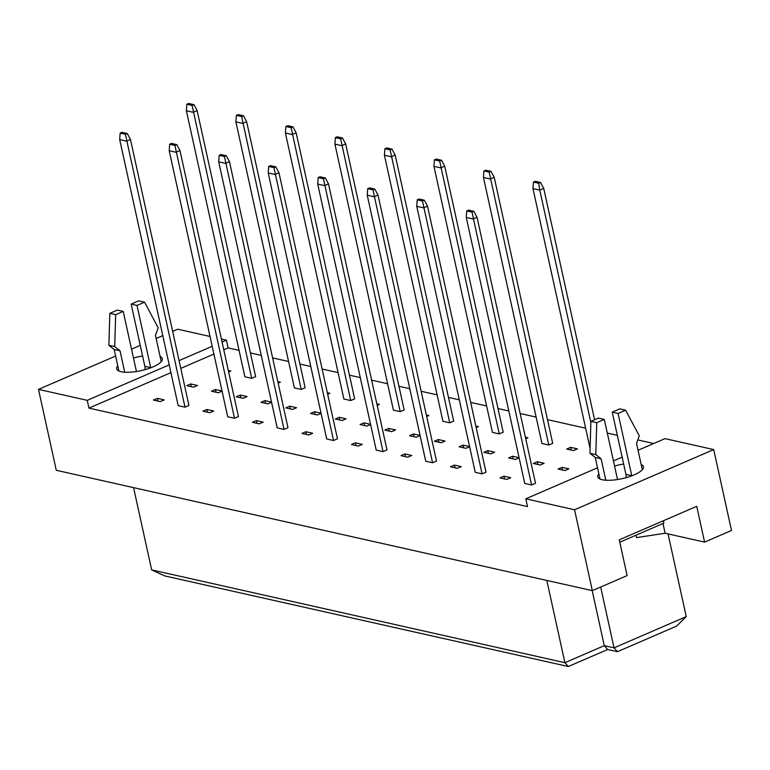 <?xml version="1.0" encoding="UTF-8"?>
<svg xmlns="http://www.w3.org/2000/svg" width="770" height="770" viewBox="0 0 770 770"><rect width="100%" height="100%" fill="white"/><g stroke="black" fill="none" stroke-linecap="round" stroke-linejoin="round"><path stroke-width="1.16" d="M641.179 464.551A23.389 7.046 167.6 0 1 643.431 466.764A23.389 7.046 167.6 0 1 628.484 476.967A23.389 7.046 167.6 0 1 602.207 479.739A23.389 7.046 167.6 0 1 597.741 476.813A23.389 7.046 167.6 0 1 598.848 473.858M614.556 466.043A23.389 7.046 167.6 0 1 623.652 464.041M160.102 356.52A23.389 7.046 167.6 0 1 162.345 358.743A23.389 7.046 167.6 0 1 147.407 368.945A23.389 7.046 167.6 0 1 121.121 371.708A23.389 7.046 167.6 0 1 116.665 368.782A23.389 7.046 167.6 0 1 117.772 365.827M133.47 358.021A23.389 7.046 167.6 0 1 142.575 356.019M562.042 467.332L568.866 468.863L564.93 470.566L558.106 469.036L562.042 467.332L562.639 470.056M477.025 217.256L535.516 483.281L531.579 484.985L524.755 483.454L466.264 217.429L473.088 218.959L477.025 217.256L473.829 211.317L468.564 210.133L466.726 210.922L471.991 212.106L473.829 211.317M570.637 447.351L577.462 448.881L573.515 450.585L566.691 449.054L570.637 447.351L571.234 450.075M537.287 461.769L544.111 463.299L540.174 465.003L533.35 463.473L537.287 461.769L537.884 464.493M503.936 476.197L510.76 477.727L506.824 479.431L500 477.9L503.936 476.197L504.543 478.911M494.215 177.292L552.696 443.328L548.76 445.022L541.936 443.491L483.454 177.466L490.269 178.996L494.215 177.292L491.01 171.354L485.755 170.17L483.916 170.969L489.171 172.143L491.01 171.354M519.124 457.842L515.419 459.449L508.595 457.919L512.531 456.215L519.096 457.688M512.531 456.215L513.128 458.939M427.514 206.139L486.005 472.164L482.068 473.868L475.244 472.337L416.753 206.312L423.577 207.842L427.514 206.139L424.318 200.2L419.053 199.016L417.215 199.805L422.48 200.989L424.318 200.2M525.381 437.187L527.941 437.764L525.718 438.727M487.776 450.652L494.6 452.183L490.663 453.886L483.839 452.356L487.776 450.652L488.373 453.376M454.425 465.08L461.249 466.61L457.313 468.314L450.489 466.784L454.425 465.08L455.031 467.794M444.704 166.176L503.185 432.201L499.249 433.905L492.425 432.374L433.943 166.349L440.758 167.879L444.704 166.176L441.499 160.237L436.234 159.053L434.405 159.852L439.66 161.026L441.499 160.237M469.613 446.725L465.908 448.333L459.084 446.802L463.02 445.099L469.584 446.571M463.02 445.099L463.617 447.813M378.003 195.022L436.494 461.047L432.557 462.751L425.733 461.22L367.242 195.195L374.066 196.725L378.003 195.022L374.807 189.073L369.542 187.899L367.704 188.689L372.969 189.872L374.807 189.073M475.87 426.07L478.43 426.647L476.207 427.61M438.265 439.535L445.089 441.066L441.152 442.769L434.328 441.239L438.265 439.535L438.861 442.259M404.914 453.954L411.738 455.494L407.802 457.197L400.978 455.657L404.914 453.954L405.521 456.677M395.183 155.059L453.674 421.084L449.738 422.788L442.914 421.257L384.423 155.232L391.247 156.762L395.183 155.059L391.988 149.12L386.723 147.936L384.885 148.726L390.149 149.909L391.988 149.12M420.102 435.608L416.397 437.216L409.573 435.685L413.509 433.982L420.074 435.454M413.509 433.982L414.106 436.696M328.492 183.905L386.983 449.93L383.046 451.634L376.222 450.103L317.731 184.078L324.555 185.609L328.492 183.905L325.296 177.957L320.031 176.782L318.193 177.572L323.458 178.756L325.296 177.957M426.359 414.953L428.919 415.531L426.695 416.493M388.754 428.418L395.578 429.949L391.641 431.652L384.817 430.122L388.754 428.418L389.351 431.142M355.403 442.837L362.227 444.377L358.291 446.08L351.467 444.54L355.403 442.837L356.01 445.561M345.672 143.942L404.163 409.967L400.227 411.671L393.403 410.141L334.911 144.115L341.736 145.645L345.672 143.942L342.477 138.003L337.212 136.819L335.373 137.609L340.638 138.792L342.477 138.003M370.591 424.491L366.886 426.099L360.062 424.559L363.998 422.865L370.553 424.337M363.998 422.865L364.595 425.579M278.981 172.788L337.472 438.813L333.535 440.517L326.711 438.987L268.22 172.961L275.044 174.492L278.981 172.788L275.785 166.84L270.52 165.666L268.682 166.455L273.947 167.639L275.785 166.84M376.848 403.836L379.408 404.414L377.185 405.376M339.243 417.302L346.067 418.832L342.121 420.536L335.306 419.005L339.243 417.302L339.839 420.025M305.892 431.72L312.716 433.26L308.78 434.954L301.956 433.423L305.892 431.72L306.489 434.444M296.161 132.825L354.652 398.85L350.716 400.554L343.892 399.024L285.4 132.998L292.225 134.529L296.161 132.825L292.966 126.877L287.701 125.703L285.863 126.492L291.127 127.676L292.966 126.877M321.08 413.375L317.365 414.982L310.551 413.442L314.487 411.738L321.042 413.211M314.487 411.738L315.084 414.462M229.47 161.671L287.961 427.697L284.024 429.4L277.2 427.87L218.709 161.844L225.533 163.375L229.47 161.671L226.274 155.723L221.009 154.539L219.171 155.338L224.436 156.522L226.274 155.723M327.337 392.719L329.897 393.297L327.673 394.259M289.732 406.185L296.556 407.715L292.61 409.419L285.795 407.888L289.732 406.185L290.329 408.909M256.381 420.603L263.205 422.133L259.269 423.837L252.444 422.307L256.381 420.603L256.978 423.327M246.65 121.708L305.141 387.733L301.205 389.437L294.381 387.907L235.89 121.881L242.714 123.412L246.65 121.708L243.455 115.76L238.19 114.586L236.352 115.375L241.616 116.559L243.455 115.76M271.569 402.258L267.854 403.865L261.04 402.325L264.976 400.621L271.531 402.094M264.976 400.621L265.573 403.345M179.959 150.554L238.45 416.58L234.513 418.283L227.689 416.753L169.198 150.718L176.022 152.258L179.959 150.554L176.763 144.606L171.498 143.422L169.66 144.221L174.925 145.405L176.763 144.606M277.826 381.602L280.386 382.18L278.163 383.142M240.221 395.068L247.045 396.598L243.099 398.302L236.284 396.771L240.221 395.068L240.817 397.792M206.87 409.486L213.694 411.016L209.758 412.72L202.934 411.19L206.87 409.486L207.467 412.21M197.139 110.591L255.63 376.617L251.694 378.32L244.87 376.79L186.379 110.764L193.203 112.295L197.139 110.591L193.944 104.643L188.679 103.469L186.841 104.258L192.105 105.442L193.944 104.643M222.058 391.141L218.343 392.739L211.529 391.208L215.465 389.505L222.02 390.977M215.465 389.505L216.062 392.228M130.448 139.437L188.939 405.463L185.002 407.166L178.178 405.636L119.687 139.601L126.511 141.141L130.448 139.437L127.252 133.489L121.987 132.305L120.149 133.104L125.414 134.288L127.252 133.489M228.315 370.486L230.875 371.063L228.651 372.016M190.71 383.951L197.534 385.481L193.588 387.185L186.773 385.655L190.71 383.951L191.306 386.675M157.359 398.369L164.183 399.9L160.247 401.603L153.423 400.073L157.359 398.369L157.956 401.093M638.041 450.277L664.982 438.631L713.713 449.574L574.545 509.759L525.814 498.816L597.52 467.804M613.43 460.922L622.141 457.159M635.991 535.188L636.521 537.604L665.116 533.244L704.588 542.109L731.5 530.463L713.713 449.574M574.545 509.759L592.332 590.648L627.126 575.604L619.263 539.828L696.715 506.323L704.588 542.109M172.653 331.369L177.668 329.204L210.037 336.471M221.394 339.021L226.399 340.147L222.058 342.024M239.066 350.389L228.103 347.925L226.399 340.147M653.73 443.491L637.801 439.92M617.338 435.32L607.309 433.067M585.643 428.207L547.489 419.64M536.132 417.09L520.174 413.509M508.816 410.959L497.978 408.524M486.621 405.973L470.663 402.392M459.305 399.842L448.467 397.407M437.11 394.856L421.151 391.275M409.794 388.725L398.956 386.29M387.599 383.739L371.641 380.159M360.283 377.598L349.445 375.173M338.088 372.622L322.13 369.032M310.772 366.481L299.934 364.056M288.577 361.505L272.619 357.915M261.261 355.365L250.423 352.939M170.93 372.651L88.945 408.11L87.231 400.333L38.5 389.389L56.287 470.287L592.332 590.648M38.5 389.389L115.616 356.038M131.526 349.156L140.236 345.393M156.137 338.511L162.788 335.633M88.945 408.11L527.527 506.593L525.814 498.816M212.193 346.288L179.073 360.61M169.217 364.874L87.231 400.333M133.566 487.641L151.651 569.896L564.901 662.691L604.286 645.655L614.037 647.849L686.243 616.616L668.052 533.899M546.816 580.426L564.901 662.691L568.299 666.531L164.799 575.931L151.651 569.896M600.667 587.048L614.037 647.849L617.434 651.69L607.684 649.505L568.299 666.531M686.243 616.616L676.512 626.135L617.434 651.69M592.188 590.619L604.286 645.655L607.684 649.505M662.98 523.523L665.116 533.244M228.103 347.925L223.772 349.801M213.906 354.065L180.786 368.387M251.694 378.32L192.105 105.442M186.841 104.258L186.379 110.764M185.002 407.166L125.414 134.288M120.149 133.104L119.687 139.601M301.205 389.437L241.616 116.559M236.352 115.375L235.89 121.881M350.716 400.554L291.127 127.676M285.863 126.492L285.4 132.998M400.227 411.671L340.638 138.792M335.373 137.609L334.911 144.115M449.738 422.788L390.149 149.909M384.885 148.726L384.423 155.232M234.513 418.283L174.925 145.405M169.66 144.221L169.198 150.718M284.024 429.4L224.436 156.522M219.171 155.338L218.709 161.844M333.535 440.517L273.947 167.639M268.682 166.455L268.22 172.961M383.046 451.634L323.458 178.756M318.193 177.572L317.731 184.078M150.718 367.81A8.768 7.026 102.7 0 0 150.689 367.665L137.012 305.43L144.558 302.167L158.168 327.799L155.463 335.441L161.238 361.698M144.558 302.167L138.706 300.858L131.16 304.121L137.012 305.43M145.01 369.658A8.768 7.026 102.7 0 0 144.847 366.347L131.16 304.121M123.219 311.398L117.377 310.079L109.831 313.342L115.673 314.661L123.219 311.398L136.444 371.506M124.73 372.199L120.024 350.774L114.711 346.596L108.868 345.278L109.831 313.342M114.711 346.596L115.673 314.661M120.024 350.774L114.172 349.455L108.868 345.278M118.907 371.005L114.172 349.455M663.317 520.77L663.846 523.148L619.783 542.205M631.804 475.831A8.768 7.026 102.7 0 0 631.766 475.687L618.089 413.461L625.635 410.189L639.254 435.82L636.549 443.462L642.324 469.719M625.635 410.189L619.792 408.88L612.237 412.142L618.089 413.461M626.087 477.679A8.768 7.026 102.7 0 0 625.923 474.368L612.237 412.142M604.306 419.419L598.454 418.11L590.908 421.373L596.75 422.682L604.306 419.419L617.521 479.527M605.807 480.23L601.101 458.795L595.797 454.618L589.945 453.299L590.908 421.373M595.797 454.618L596.75 422.682M601.101 458.795L595.249 457.486L589.945 453.299M599.994 479.027L595.249 457.486M499.249 433.905L439.66 161.026M434.405 159.852L433.943 166.349M548.76 445.022L489.171 172.143M483.916 170.969L483.454 177.466M594.594 419.775L543.726 188.409L539.78 190.113L532.965 188.583L590.09 448.438M590.869 422.48L539.78 190.113L538.682 183.26L540.521 182.471L535.265 181.287L533.427 182.086L538.682 183.26M533.427 182.086L532.965 188.583M543.726 188.409L540.521 182.471M432.557 462.751L372.969 189.872M367.704 188.689L367.242 195.195M482.068 473.868L422.48 200.989M417.215 199.805L416.753 206.312M531.579 484.985L471.991 212.106M466.726 210.922L466.264 217.429M150.689 367.665L144.847 366.347M631.766 475.687L625.923 474.368"/></g></svg>
